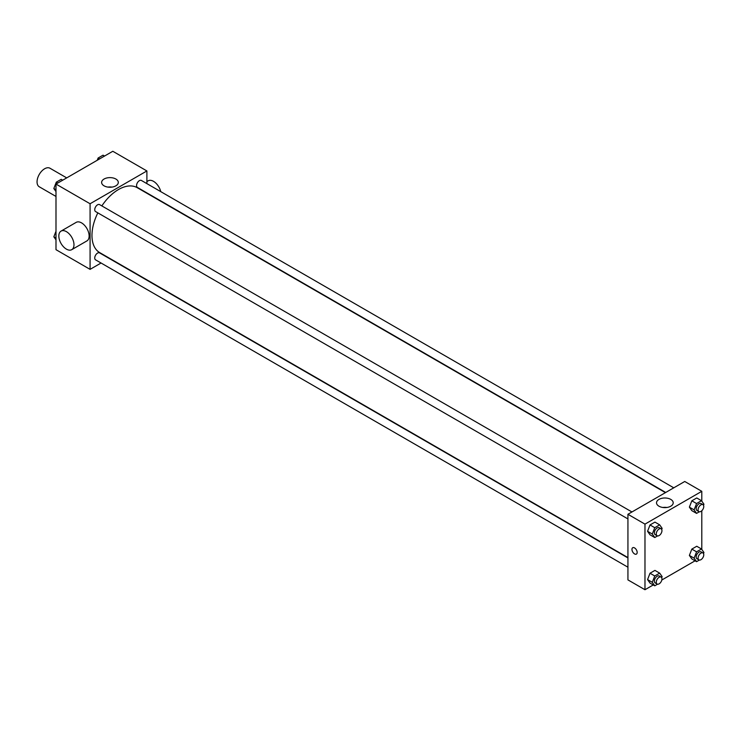 <?xml version="1.0" encoding="UTF-8"?>
<svg xmlns="http://www.w3.org/2000/svg" width="741" height="741" viewBox="0 0 741 741"><rect width="100%" height="100%" fill="white"/><g stroke="black" fill="none" stroke-linecap="round" stroke-linejoin="round"><path stroke-width="1.11" d="M66.699 177.886L49.98 168.235A10.717 6.187 120 0 0 41.728 171.106A10.717 6.187 120 0 0 37.05 181.888A10.717 6.187 120 0 0 39.273 186.788L55.992 196.448M101.063 263.018L90.078 269.363L55.992 249.68L55.992 184.074L112.808 151.275L146.894 170.949L146.894 183.629M97.84 212.871A37.495 21.646 120 0 0 91.967 235.462A37.495 21.646 120 0 0 99.739 252.625L627.933 557.584M665.427 492.635L137.233 187.686A37.495 21.646 120 0 0 101.85 205.915M90.078 269.363L90.078 203.756L146.894 170.949M673.764 487.819L141.401 180.461A4.02 2.316 120 0 0 138.308 181.536A4.02 2.316 120 0 0 136.557 185.583A4.02 2.316 120 0 0 137.381 187.417L665.733 492.459M627.933 557.927L99.59 252.894A4.02 2.316 120 0 0 96.487 253.968A4.02 2.316 120 0 0 94.737 258.007A4.02 2.316 120 0 0 95.57 259.85L627.933 567.208M627.933 518.922L95.57 211.565A4.02 2.316 -60 0 1 95.57 206.924A4.02 2.316 -60 0 1 99.59 204.609L631.953 511.966M90.078 203.756L55.992 184.074M104.064 185.834A8.336 4.817 180 0 1 101.628 182.434A8.336 4.817 180 0 1 109.964 177.618A8.336 4.817 180 0 1 118.301 182.434A8.336 4.817 180 0 1 113.151 186.88A8.336 4.817 180 0 1 104.064 185.834M61.049 231.109L76.203 222.356A10.717 6.187 60 0 1 84.455 225.227A10.717 6.187 60 0 1 89.133 236.009A10.717 6.187 60 0 1 86.91 240.918L71.766 249.661A10.717 6.187 60 0 1 61.049 243.474A10.717 6.187 60 0 1 61.049 231.109A10.717 6.187 60 0 1 69.302 233.98A10.717 6.187 60 0 1 73.98 244.762A10.717 6.187 60 0 1 71.766 249.661M160.751 191.632A10.717 6.187 -120 0 0 148.163 180.813L146.894 181.545M107.945 187.102A8.336 4.817 180 0 1 111.984 187.102M653.256 584.945L644.976 589.725L627.933 579.888L627.933 514.282L684.749 481.483L701.792 491.32L701.792 501.138M695.077 560.807L661.815 580.008M691.835 510.651L689.371 507.15L691.835 500.814L696.753 497.971L691.835 500.814L689.371 507.15L691.835 510.651L696.568 513.383L694.113 509.882L696.568 503.547L701.486 500.703L703.95 504.204L703.524 505.306M650.014 583.084L647.56 579.582L650.014 573.238L654.942 570.394L650.014 573.238L647.56 579.582L650.014 583.084L654.757 585.816L652.293 582.315L654.757 575.97L659.675 573.136L662.13 576.628L661.704 577.739M701.792 510.753L701.792 549.424M644.976 589.725L644.976 524.128L701.792 491.32M691.835 558.936L689.371 555.435L691.835 549.1L696.753 546.256L691.835 549.1L689.371 555.435L691.835 558.936L696.568 561.669L694.113 558.168L696.568 551.832L701.486 548.988L703.95 552.49L703.524 553.592M650.014 534.798L647.56 531.297L650.014 524.952L654.942 522.109L650.014 524.952L647.56 531.297L650.014 534.798L654.757 537.531L652.293 534.029L654.757 527.685L659.675 524.85L662.13 528.342L661.704 529.454M644.976 524.128L627.933 514.282M658.971 506.205A8.336 4.817 180 0 1 656.526 502.806A8.336 4.817 180 0 1 664.862 497.989A8.336 4.817 180 0 1 673.208 502.806A8.336 4.817 180 0 1 668.058 507.252A8.336 4.817 180 0 1 658.971 506.205M637.167 552.415A3.686 2.13 60 0 1 636.408 554.101A3.686 2.13 60 0 1 632.721 551.98A3.686 2.13 60 0 1 632.721 547.719A3.686 2.13 60 0 1 635.556 548.711A3.686 2.13 60 0 1 637.167 552.415M636.408 554.101A3.686 2.13 60 0 1 632.721 551.971A3.686 2.13 60 0 1 632.721 547.719M662.843 507.474A8.336 4.817 180 0 1 666.881 507.474M657.536 535.919L654.757 537.531M661.12 528.805L659.221 527.712A4.02 2.316 120 0 0 656.128 528.787A4.02 2.316 120 0 0 654.368 532.825A4.02 2.316 120 0 0 655.201 534.669L657.1 535.762A4.02 2.316 120 0 0 661.12 533.437A4.02 2.316 120 0 0 661.12 528.805A4.02 2.316 120 0 0 658.017 529.88A4.02 2.316 120 0 0 656.267 533.918A4.02 2.316 120 0 0 657.1 535.762M652.293 534.029L647.56 531.297M654.757 527.685L650.014 524.952M659.675 524.85L654.942 522.109M699.356 511.781L696.568 513.383M702.931 504.658L701.042 503.565A4.02 2.316 120 0 0 697.939 504.64A4.02 2.316 120 0 0 696.188 508.687A4.02 2.316 120 0 0 697.022 510.521L698.911 511.614A4.02 2.316 120 0 0 702.931 509.299A4.02 2.316 120 0 0 702.931 504.658A4.02 2.316 120 0 0 699.837 505.733A4.02 2.316 120 0 0 698.087 509.78A4.02 2.316 120 0 0 698.911 511.614M694.113 509.882L689.371 507.15M696.568 503.547L691.835 500.814M701.486 500.703L696.753 497.971M657.536 584.204L654.757 585.816M661.12 577.091L659.221 575.998A4.02 2.316 120 0 0 656.128 577.072A4.02 2.316 120 0 0 654.368 581.111A4.02 2.316 120 0 0 655.201 582.954L657.1 584.047A4.02 2.316 120 0 0 661.12 581.722A4.02 2.316 120 0 0 661.12 577.091A4.02 2.316 120 0 0 658.017 578.165A4.02 2.316 120 0 0 656.267 582.204A4.02 2.316 120 0 0 657.1 584.047M652.293 582.315L647.56 579.582M654.757 575.97L650.014 573.238M659.675 573.136L654.942 570.394M699.356 560.066L696.568 561.669M702.931 552.943L701.042 551.85A4.02 2.316 120 0 0 697.939 552.925A4.02 2.316 120 0 0 696.188 556.973A4.02 2.316 120 0 0 697.022 558.807L698.911 559.9A4.02 2.316 120 0 0 702.931 557.584A4.02 2.316 120 0 0 702.931 552.943A4.02 2.316 120 0 0 699.837 554.018A4.02 2.316 120 0 0 698.087 558.066A4.02 2.316 120 0 0 698.911 559.9M694.113 558.168L689.371 555.435M696.568 551.832L691.835 549.1M701.486 548.988L696.753 546.256M55.992 191.576L53.834 188.51L56.297 182.166L61.216 179.331L62.707 180.193M55.992 189.752L53.834 188.51M57.789 183.036L56.297 182.166M97.247 160.251L98.108 158.028L103.027 155.184L104.527 156.055M99.609 158.889L98.108 158.028M55.992 239.862L53.834 236.796L55.992 231.238M55.992 238.037L53.834 236.796"/></g></svg>
